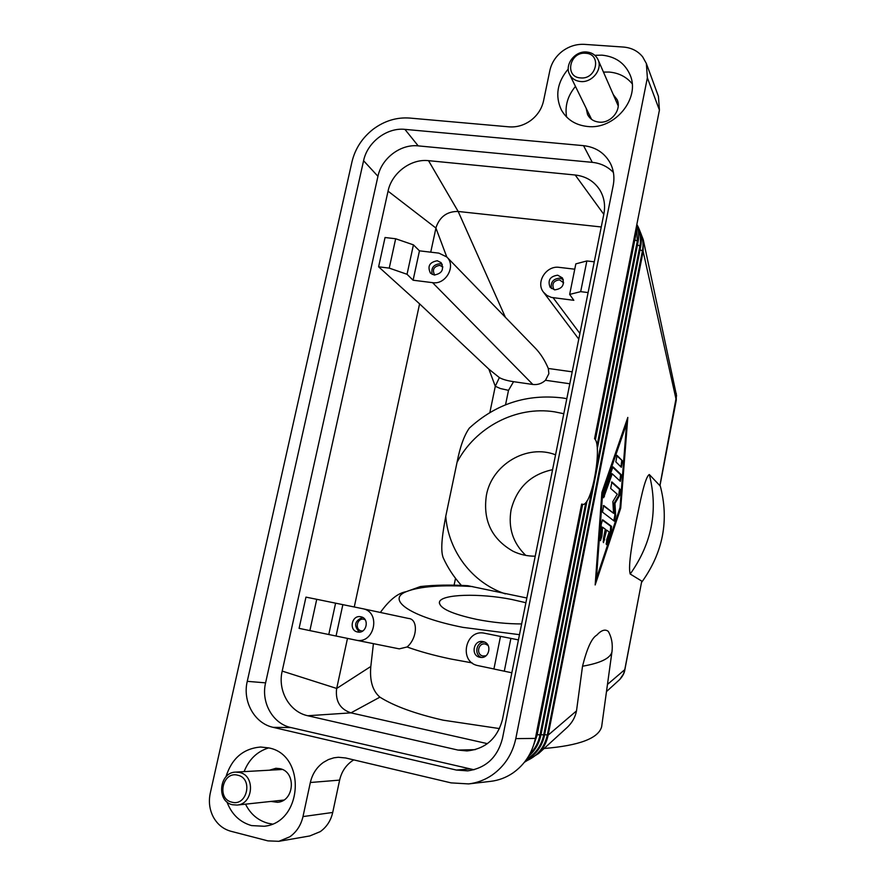 <?xml version="1.0" encoding="UTF-8"?>
<svg xmlns="http://www.w3.org/2000/svg" width="886" height="886" viewBox="0 0 886 886"><rect width="100%" height="100%" fill="white"/><g stroke="black" fill="none" stroke-linecap="round" stroke-linejoin="round"><path stroke-width="1.33" d="M659.428 110.074L594.55 438.714C602.469 444.85 592.435 503.636 583.32 504.422L581.648 504.068L535.377 738.415L515.796 738.614L647.367 77.791L659.428 110.074L658.442 96.408L646.359 63.493L647.367 77.791M278.88 841.312L309.779 835.952L320.234 831.644C326.679 827.048 330.843 820.646 332.715 812.462L302.99 816.582C300.985 825.209 296.6 831.943 289.844 836.783L278.88 841.312L267.882 840.869L230.748 831.223C223.217 829.108 217.413 824.39 213.349 817.08C209.506 809.638 208.476 801.675 210.259 793.203L351.952 161.905C355.12 148.726 362.208 137.806 373.239 129.168C384.491 120.839 396.64 117.129 409.697 118.059L509.073 126.853C516.881 127.418 524.18 125.247 530.947 120.33C537.58 115.213 541.767 108.768 543.517 101.015L549.874 70.448C551.613 62.74 555.788 56.316 562.411 51.178C569.177 46.216 576.542 43.946 584.505 44.366L623.445 47.058C631.496 47.744 637.909 51.011 642.682 56.881L646.359 63.493M676.273 400.25L643.136 251.391L643.214 239.508L639.216 229.275M563.994 730.341L567.273 727.351C572.212 722.633 575.28 717.151 576.498 710.904L548.135 735.147L643.136 251.391L642.428 250.882C643.701 244.071 642.904 237.681 640.035 231.7M576.498 710.904L582.523 666.228C586.997 648.364 591.737 638.009 596.743 635.173C601.339 630.167 605.182 628.905 608.283 631.397L608.704 632.194M641.708 581.393L624.774 669.639L607.464 684.435M641.674 581.05L630.212 574.028C627.731 565.766 633.003 538.843 636.237 521.09C639.792 503.558 644.831 476.856 649.305 474.531L659.959 485.738M601.882 492.461L627.809 417.428L620.709 508.154L595.17 584.959L601.882 492.461M606.478 691.589L619.768 679.473L623.412 674.08L624.863 669.672C624.486 672.862 622.792 676.129 619.768 679.473L618.162 680.935M595.425 581.46L596.433 578.414L595.658 578.27M620.709 508.154L619.879 508.01M626.457 423.763L626.701 420.64M626.568 423.785L602.657 493.114L596.444 578.414L620.023 507.578L626.568 423.785L625.726 423.652L601.871 492.705M602.657 493.114L601.849 492.97M524.412 762.259L538.577 753.532C543.495 748.393 546.684 742.269 548.135 735.147L547.315 735.037L642.428 250.882L640.035 249.819M660.07 485.163C669.406 520.016 663.215 552.476 641.486 582.534M643.214 239.508L676.55 395.688L659.848 485.805M544.093 748.493C579.234 745.591 598.415 738.359 601.638 726.786L601.893 724.947M521.644 623.932C507.268 623.932 492.328 622.426 476.834 619.425C451.483 613.909 439.024 608.117 439.445 602.037C441.217 594.096 479.57 593.033 511.743 599.468L525.896 602.724M380.36 612.459C389.331 599.988 397.925 593.066 406.131 591.704L420.451 586.543C434.461 584.97 450.232 584.694 467.764 585.701L526.838 598.006M362.861 608.737L408.49 618.45C418.314 618.982 417.472 638.252 407.084 646.979L399.276 648.862L356.006 640.157M499.505 728.58L443.177 720.185C415.279 713.806 394.192 706.131 379.906 697.149C372.585 690.881 369.562 680.647 370.813 666.471L373.416 643.657M504.289 671.211L510.89 638.385L500.512 636.358L493.912 669.008L511.842 672.784M493.923 668.952L478.174 665.663C458.261 662.274 465.216 628.517 484.775 633.28L500.501 636.447M457.94 750.065L307.785 715.744C289.512 711.956 277.462 690.659 282.191 671.09L388.046 191.154C391.69 173.069 410.805 158.572 428.525 160.665L575.202 175.007C586.045 176.292 594.296 181.342 599.955 190.18C604.197 197.356 605.503 205.275 603.875 213.925L502.473 719.454C497.378 738.514 485.539 749.002 466.966 750.929L457.94 750.065L475.261 749.645M569.665 294.418L580.684 291.649L586.864 260.949L575.834 263.873L569.665 294.418L573.829 300.31L551.48 297.43L547.016 295.514L543.528 292.236C535.399 282.39 546.285 265.224 559.287 267.373L574.759 269.2M588.105 292.568L580.684 291.649M554.702 289.866L550.117 287.274C547.47 280.353 549.996 276.332 557.693 275.203L562.422 277.927C564.891 284.838 562.311 288.814 554.702 289.866M551.413 288.559C550.405 282.191 553.207 278.725 559.841 278.149L563.274 279.555M554.437 289.822L553.706 289.046C551.69 283.753 553.628 280.685 559.498 279.832L563.64 282.844M586.864 260.949L594.273 261.813M413.43 244.857L419.466 250.838L438.913 253.141L446.765 256.951L535.498 348.32C540.637 353.735 544.901 360.447 548.301 368.465L548.866 373.693L545.466 380.271C541.789 383.627 537.58 385.022 532.84 384.469L513.57 381.678C507.235 380.736 502.495 379.374 499.361 377.591L488.873 369.152L419.587 303.854L378.61 266.808L389.242 268.115L407.039 274.283L413.43 244.857L395.665 238.755L385.045 237.514L378.61 266.808M430.729 252.178L436.111 227.259C439.877 216.583 447.231 211.311 458.173 211.466L601.262 226.971M428.525 160.665L458.173 211.466L505.408 317.332M479.891 657.279C470.256 655.673 473.6 639.304 483.069 641.63L483.235 641.663C492.671 643.391 489.382 659.461 480.013 657.301L479.891 657.279M484.564 642.106C476.38 641.453 473.633 654.754 481.419 657.423M488.153 645.462L485.428 644.044C478.185 642.261 475.627 654.765 482.992 655.994L486.037 655.773M518.432 639.902L510.89 638.385M395.665 238.755L389.242 268.115M388.046 191.154L435.923 228.045L446.777 256.962C456.445 265.822 445.857 285.015 432.578 282.656L413.097 280.22L419.466 250.838M413.097 280.22L407.039 274.283M437.274 260.75L441.106 262.644C444.296 269.477 442.003 273.608 434.218 275.014L430.507 273.231C427.174 266.387 429.433 262.234 437.274 260.75M442.28 264.36L440.132 263.718C433.475 264.46 430.84 268.026 432.202 274.427M442.878 266.985L439.777 265.357C433.786 266.476 432.058 269.654 434.594 274.881L434.782 275.059M354.256 606.999L419.587 303.854M461.385 585.391C453.865 577.074 447.773 567.815 443.133 557.604C439.965 549.065 443.011 530.991 445.758 516.294L457.054 462.293C460.067 446.788 464.164 435.391 469.347 428.093C495.983 403.761 527.037 393.716 562.51 397.958L566.818 398.678M488.873 369.152L495.296 386.274L499.361 377.591M563.806 413.718L554.592 411.835C516.239 405.71 475.405 427.174 457.054 462.293M489.858 412.544L495.296 386.274L500.38 388.533L508.509 390.349L513.57 381.678M335.595 603.167L316.734 599.301L309.878 630.61L328.784 634.52L335.595 603.167L362.651 608.693C381.501 611.772 374.424 644.742 355.851 640.124L328.784 634.52M309.878 630.61L299.091 628.362L305.958 597.131L316.734 599.301M342.838 604.706L336.06 635.993M360.823 616.778L360.934 616.8C369.927 618.395 366.538 634.088 357.645 631.995L357.556 631.973C348.431 630.455 351.864 614.574 360.823 616.778M359.428 632.095C353.514 625.749 354.566 620.853 362.607 617.42M362.706 630.987L361.388 630.887C354.411 629.736 357.025 617.597 363.88 619.281L365.143 619.724M282.191 671.09L336.702 688.455L347.489 638.374M487.411 743.653L350.956 712.865C340.257 709.276 335.44 701.424 336.536 689.308L336.702 688.455L370.813 666.471M602.724 519.838L611.55 526.384L611.163 531.556L606.423 544.591L606.766 539.375L609.236 531.988L606.589 530.094L603.477 542.631L603.399 538.921L605.304 529.175L602.58 527.225L601.926 536.074L600.453 540.626L601.184 524.357L602.569 519.816M622.559 460.941L621.33 467.276L615.848 461.872L617.021 455.36L622.559 460.941L616.623 455.659M613.134 466.955L621.474 474.94L620.322 481.308L612.237 473.811L603.621 497.733L603.942 492.251L612.924 466.922M613.555 513.282L612.857 501.609L617.265 494.211L610.664 488.441L611.927 481.951L620.344 489.526L619.58 495.529L614.962 503.359L615.67 515.652L614.264 521.134L602.491 512.108L603.698 505.485L613.555 513.282L603.344 505.718M606.135 543.838L610.321 531.412L610.709 526.24L602.314 520.027M600.154 539.895L601.716 527.081L602.58 527.225M603.178 541.889L605.736 529.95L606.589 530.094M620.942 466.9L621.717 460.809M619.846 480.888L620.632 474.807L612.669 467.188M603.3 497.013L611.373 473.667L612.237 473.811M613.765 520.769L614.84 515.519L614.12 503.215L618.749 495.396L619.502 489.382L611.473 482.172M614.962 503.359L614.12 503.215M307.785 715.744L350.956 712.865L379.906 697.149M445.758 516.294C448.394 551.181 472.194 582.833 505.408 593.897M535.222 556.186C527.425 556.242 520.06 554.614 513.149 551.302C491.63 539.031 482.715 520.337 486.414 495.208C491.929 464.419 527.137 443.609 555.555 454.817M552.576 469.68C530.625 474.398 516.804 487.754 511.1 509.76C508.01 527.768 512.905 542.985 525.763 555.4M575.202 175.007L603.798 214.312M515.796 738.614C512.451 754.108 504.533 766.279 492.051 775.117C484.863 779.968 477.056 782.903 468.628 783.911L490.589 781.363C498.608 780.411 506.039 777.631 512.861 773.024C524.733 764.64 532.231 753.111 535.377 738.415M468.628 783.911L451.096 782.881L345.651 757.973L338.352 757.264L333.878 757.818L328.473 759.546L323.456 762.359C316.701 767.221 312.326 773.943 310.344 782.504L339.626 780.112C341.487 771.972 345.64 765.593 352.074 760.974L353.769 759.889M586.189 108.336L587.573 114.582C589.921 119.001 593.742 121.515 599.058 122.124C610.897 123.63 622.072 109.72 617.11 99.597L613.267 94.569M613.4 172.46C607.774 166.612 600.73 163.245 592.291 162.348L418.203 145.88C400.605 143.853 381.567 158.317 377.945 176.303L265.59 682.862C260.849 702.41 272.777 723.751 290.962 727.561L474.032 769.757M247.26 681.334L363.581 160.72C367.336 142.258 386.861 127.362 404.902 129.367L583.531 145.658C595.901 147.109 604.905 153.101 610.532 163.633C613.799 170.4 614.685 177.687 613.201 185.473L502.462 738.437C497.533 757.353 485.938 768.162 467.664 770.864L456.345 770.045L273.176 727.351C254.537 723.419 242.354 701.457 247.26 681.334L265.59 682.862M332.715 812.462L339.626 780.112M270.972 801.431L277.517 802.295C294.451 801.321 296.489 771.717 279.921 768.66L275.9 768.284L269.51 770.189M302.99 816.582L310.344 782.504M632.15 83.705C626.38 76.794 618.727 72.907 609.203 72.065L603.455 72.076M575.468 86.407C567.682 95.799 564.736 106.01 566.608 117.018M594.838 55.309L601.959 55.153C615.471 56.538 624.829 63.105 630.046 74.834C640.711 98.39 614.585 129.987 587.44 126.477C575.523 125.125 566.818 119.588 561.325 109.864C554.913 95.799 557.216 82.177 568.258 68.997M245.522 804.156C250.461 814.079 257.948 820.447 267.971 823.26L272.212 824.035M268.657 747.895C257.095 751.505 248.911 759.413 244.115 771.628M225.941 776.867C231.667 758.505 243.218 748.559 260.595 747.02L268.646 747.895C306.512 754.551 303.078 822.64 264.194 826.261L251.535 825.586C239.774 822.153 231.578 814.256 226.949 801.896M239.597 772.47C255.511 775.449 253.374 804.178 237.083 805.064L232.42 804.732C216.14 801.453 219.152 772.182 235.698 772.105L239.597 772.47M231.822 802.162C216.328 798.895 222.63 770.798 237.813 775.228C253.374 778.34 247.105 806.714 231.822 802.162M580.607 81.534C575.49 80.991 571.802 78.599 569.565 74.346C564.282 64.711 574.992 50.712 586.665 52.008C592.058 52.551 595.846 55.12 598.05 59.705C602.823 69.396 592.036 82.896 580.607 81.534M585.624 53.26C602.004 53.791 596.732 79.74 580.563 77.902C564.238 77.237 569.565 51.51 585.624 53.26M635.373 236.828L634.708 235.964L635.151 233.018M594.661 438.825L634.586 235.909M535.421 738.215L581.581 505.098M537.06 735.103L536.052 735.026M637.998 241.889L637.333 241.036L636.591 225.731M596.976 445.846L637.333 241.036L634.83 239.918M529.75 754.152C535.033 748.891 538.444 742.523 539.973 735.048L585.79 502.572M540.825 735.092L537.226 734.583M640.556 246.84L639.902 246.009C641.198 239.109 640.39 232.641 637.477 226.594M596.577 466.213L639.902 246.009L637.455 244.913M526.705 759.169C535.709 753.731 541.368 745.691 543.683 735.037L592.402 487.444M544.525 735.092L540.992 734.594M525.077 761.417C536.916 756.744 544.336 747.961 547.315 735.037L544.691 734.594M582.523 666.228C600.475 663.093 610.288 658.331 611.938 651.963L612.148 650.446M472.603 586.565C441.737 584.682 419.576 586.399 406.131 591.704C385.997 599.7 410.517 617.066 462.946 627.377L519.484 634.675M407.084 646.979C419.51 651.476 434.018 655.474 450.631 658.962L472.138 662.905M553.108 297.718L579.909 333.457M545.466 380.271L569.809 383.76M572.201 371.832L548.301 368.465M432.578 282.656L532.84 384.469M455.515 578.337L454.097 585.17M505.529 404.802L508.509 390.349M611.55 526.384L610.709 526.24M601.926 536.074L601.073 535.919M604.695 539.795L603.842 539.652M607.231 543.328L606.389 543.184M611.163 531.556L610.321 531.412M621.474 474.94L620.632 474.807M604.44 496.514L603.565 496.37M615.67 515.652L614.84 515.519M619.58 495.529L618.749 495.396M620.344 489.526L619.502 489.382M630.212 574.028C651.996 543.207 658.353 510.037 649.305 474.531M363.581 160.72L377.945 176.303M273.176 727.351L290.962 727.561M456.345 770.045L469.392 768.993M583.531 145.658L592.291 162.348M404.902 129.367L418.203 145.88M583.32 504.422L581.426 505.164M595.381 439.877L635.472 236.651L636.059 228.433M582.578 504.71L537.115 735.147L533.549 745.336M597.264 448.958L638.097 241.712C639.216 235.787 638.795 230.083 636.812 224.601M587.053 500.778L540.892 735.136C539.109 743.686 534.989 750.741 528.532 756.312M636.846 224.479L638.064 226.683C641.11 232.918 641.973 239.585 640.656 246.673L544.58 735.136C542.055 746.588 535.808 755.005 525.819 760.409M676.295 393.517L676.284 400.184L659.948 485.805M641.73 581.282L624.863 669.672M601.638 726.786L611.938 651.963C612.924 644.255 611.705 637.399 608.283 631.386M439.323 603.089L439.445 602.037M543.528 292.236L578.768 339.094M355.851 640.124L399.276 648.862M362.651 608.693L408.49 618.45M538.577 753.532L567.273 727.351M237.083 805.064L283.786 800.058M235.698 772.105L282.302 769.469M569.565 74.346L591.593 119.377M598.05 59.705L618.218 105.899"/></g></svg>
